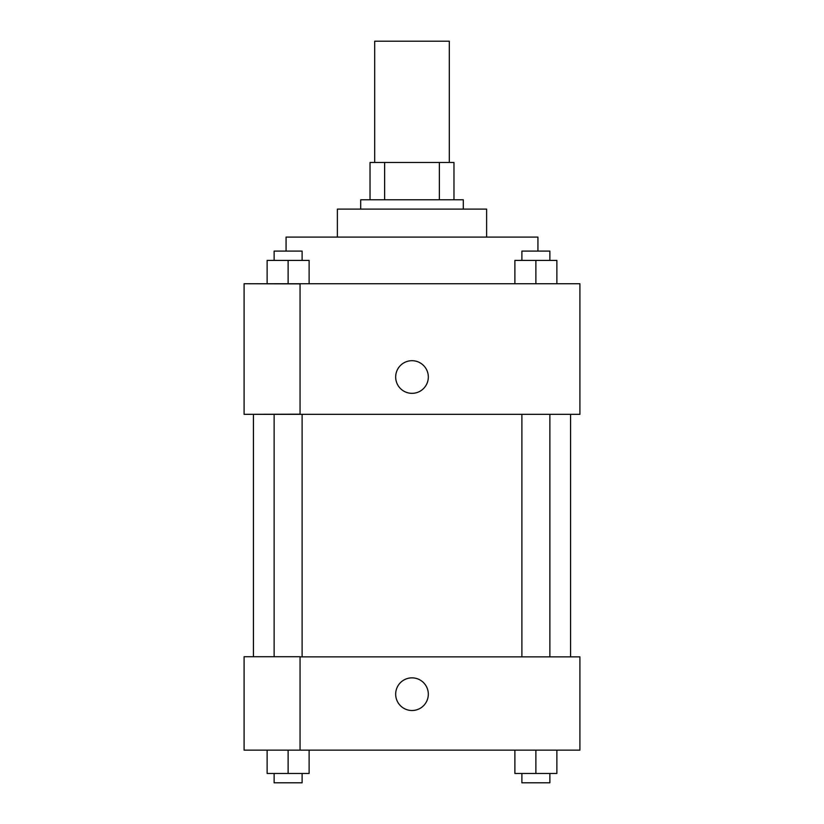 <?xml version="1.0" encoding="UTF-8"?>
<svg xmlns="http://www.w3.org/2000/svg" width="824" height="824" viewBox="0 0 824 824"><rect width="100%" height="100%" fill="white"/><g stroke="black" fill="none" stroke-linecap="round" stroke-linejoin="round"><path stroke-width="1.24" d="M449.317 162.472L449.317 41.2L374.683 41.2L374.683 162.472M384.633 199.779L384.633 162.472L370.028 162.472L370.028 199.779L370.028 162.472M384.633 162.472L453.973 162.472L453.973 199.779M439.367 199.779L439.367 162.472M360.696 209.111L360.696 199.779L463.304 199.779L463.304 209.111M337.377 237.096L337.377 209.111L486.623 209.111L486.623 237.096M286.072 251.083L286.072 237.096L537.928 237.096L537.928 251.083M244.089 283.734L579.911 283.734L579.911 414.328L244.089 414.328L300.06 414.184L300.06 283.889L244.089 283.734M395.674 377.021A16.326 16.326 0 0 1 420.158 362.879A16.326 16.326 0 0 1 420.158 391.153A16.326 16.326 0 0 1 395.674 377.021M244.089 283.889L244.089 414.184M300.06 656.872L579.911 656.872L579.911 750.149L244.089 750.149L244.089 656.718L300.06 656.718L300.06 750.149M395.674 694.179A16.326 16.326 0 0 1 420.158 680.047A16.326 16.326 0 0 1 420.158 708.321A16.326 16.326 0 0 1 395.674 694.179M514.887 750.149L514.887 773.468L556.87 773.468L556.87 750.149L556.87 773.468M535.878 773.468L535.878 750.149M549.876 773.468L549.876 782.8L521.891 782.8L521.891 773.468M267.131 750.149L267.131 773.468L309.113 773.468L309.113 750.149L309.113 773.468M288.122 773.468L288.122 750.149M302.109 773.468L302.109 782.8L274.124 782.8L274.124 773.468M514.887 283.734L514.887 260.415L556.87 260.415L556.87 283.734L556.87 260.415M535.878 283.734L535.878 260.415M549.876 260.415L549.876 251.083L521.891 251.083L521.891 260.415M267.131 283.734L267.131 260.415L309.113 260.415L309.113 283.734L309.113 260.415M288.122 283.734L288.122 260.415M302.109 260.415L302.109 251.083L274.124 251.083L274.124 260.415M570.579 656.872L570.579 414.328M253.421 656.718L253.421 414.328M521.891 414.328L521.891 656.872M549.876 414.328L549.876 656.872M302.109 656.872L302.109 414.328M274.124 656.718L274.124 414.328"/></g></svg>
